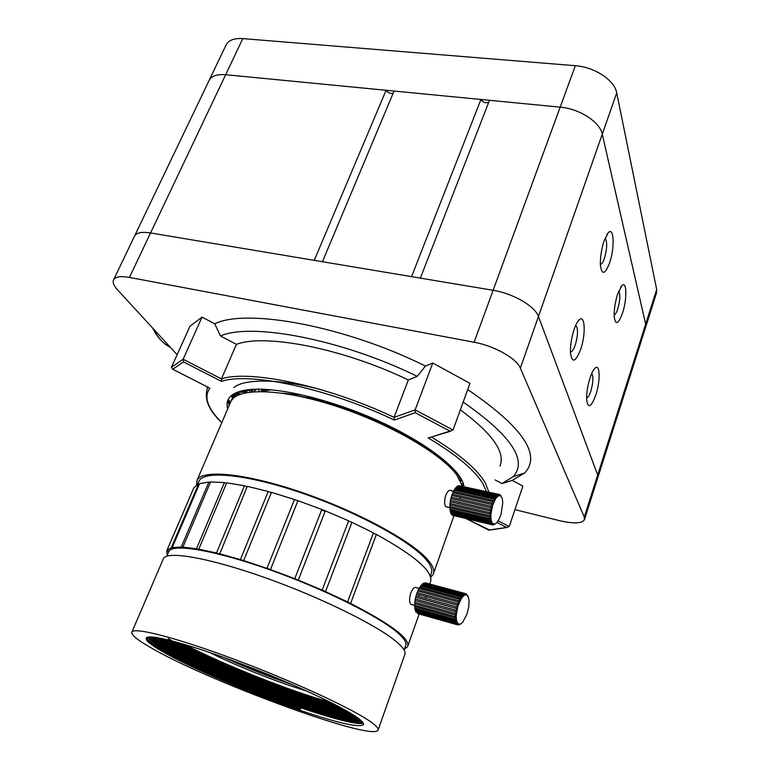 <?xml version="1.0" encoding="UTF-8"?>
<svg xmlns="http://www.w3.org/2000/svg" width="770" height="770" viewBox="0 0 770 770"><rect width="100%" height="100%" fill="white"/><g stroke="black" fill="none" stroke-linecap="round" stroke-linejoin="round"><path stroke-width="1.16" d="M590.061 377.868C591.658 373.075 593.304 369.85 594.989 368.204C600.128 362.843 600.562 381.169 595.778 395.164C591.042 407.484 587.991 408.937 586.615 399.514C586.461 392.912 587.616 385.693 590.061 377.868M586.576 398.003C587.934 397.772 589.329 395.539 590.773 391.285C593.093 383.19 593.516 377.464 592.053 374.095L591.61 373.729M574.083 329.55C575.642 325.017 577.269 321.85 578.963 320.07C585.036 313.255 586.076 334.055 580.657 349.416C575.344 362.622 571.927 363.575 570.426 352.275C570.31 345.066 571.532 337.491 574.083 329.55M570.416 351.88C571.956 352.102 573.573 349.84 575.248 345.095C577.779 336.365 578.174 330.089 576.441 326.259L575.546 325.739M617.617 294.13L621.852 285.66C626.876 280.02 627.223 299.376 622.497 313.149C618.32 324.199 615.557 325.45 614.21 316.903C613.95 309.944 615.086 302.35 617.617 294.13M614.142 315.055C615.307 314.689 616.491 312.697 617.704 309.088C620.043 300.8 620.456 294.929 618.955 291.474L618.676 291.224M604.007 241.126L608.117 232.935C614.008 225.783 614.941 247.805 609.599 262.897C604.951 274.64 601.89 275.439 600.398 265.284C600.138 257.603 601.341 249.557 604.007 241.126M600.359 264.418C601.678 264.389 603.035 262.368 604.431 258.373C606.972 249.422 607.357 242.974 605.576 239.037L604.931 238.623M480.932 99.474L394.067 91.052L322.438 261.723L411.555 276.642L480.932 99.474C482.819 102.275 485.408 103.257 488.69 102.42M113.662 279.683L209.228 80.176C211.74 75.874 217.217 74.055 225.658 74.719L150.554 232.944C141.988 231.626 136.675 232.627 134.615 235.947L134.375 236.438L134.615 235.947C136.675 232.627 141.988 231.626 150.554 232.944L314.266 260.356L386.088 90.282L225.658 74.719L560.165 107.155L489.508 100.312L420.372 278.124L493.127 290.3C513.099 293.409 535.112 306.239 538.442 316.48L597.674 474.984L538.442 316.48C535.112 306.239 513.099 293.409 493.127 290.3L560.165 107.155C579.55 108.743 599.974 121.997 602.265 134.182L520.366 368.137C516.718 358.502 494.234 345.807 474.108 342.236L129.447 277.421C120.852 275.92 115.587 276.671 113.662 279.683C112.382 282.215 113.662 285.593 117.492 289.818L177.138 354.691M514.928 509.644L559.626 520.684C573.525 523.87 581.793 523.562 584.44 519.779L584.276 517.094L597.674 474.984L597.751 477.891L597.674 474.984L645.655 324.132L602.265 134.182L645.655 324.132L645.462 327.779L645.655 324.132L656.685 289.472L616.712 92.891L602.265 134.182C599.974 121.997 579.55 108.743 560.165 107.155L575.334 65.71L242.8 38.606L225.658 74.719C217.217 74.055 211.74 75.874 209.228 80.176L226.274 44.593C228.883 40.078 234.388 38.086 242.8 38.606M386.088 90.282C387.83 92.756 390.169 93.767 393.114 93.334M230.952 395.944L231.943 396.82M238.546 393.374L239.682 394.481M425.55 447.909L426.378 448.015M440.594 458.939L442.769 458.997M456.225 474.262L457.698 473.935M455.003 472.732L456.523 472.453M460.036 480.018L461.336 479.479M459.247 478.632L460.575 478.151M462.192 485.225L463.405 484.301M461.808 483.974L463.03 483.175M248.941 390.14L250.289 392.055M250.789 389.841L252.3 391.843M242.463 391.757L243.262 393.345M243.946 391.285L244.879 392.95M237.372 394.009L237.728 395.318M238.517 393.383L238.979 394.76M234.215 393.682L233.734 395.78M233.637 396.897L233.628 397.955M234.619 393.46L234.455 394.962M234.446 396.107L234.523 397.233M258.065 389.139C247.363 389.793 239.797 391.863 235.36 395.347L230.952 401.266M238.7 391.766L232.473 397.715L231.789 399.303M231.731 399.486L231.481 400.381M460.114 478.324L458.872 478.026M244.956 391.016L246.371 392.652L247.305 390.457M458.699 475.292L458.131 476.88M584.276 517.094L520.366 368.137M129.447 277.421L150.554 232.944L493.127 290.3L474.108 342.236M206.196 386.299L207.621 387.849M227.708 408.812C226.149 403.432 227.343 399.033 231.308 395.636C236.679 391.131 246.727 388.975 261.444 389.168C287.403 390.265 318.819 397.676 355.682 411.392C415.126 434.097 462.289 468.199 463.935 486.592M501.992 483.531L513.186 476.697L524.774 472.924L512.175 480.422L501.992 483.531L495.129 479.931M513.186 476.697C527.874 460.422 511.203 435.541 463.184 402.056M499.951 466.023C505.621 452.269 492.415 433.558 460.344 409.881M214.715 323.785C246.304 308.077 344.536 325.777 425.444 366.068L417.215 376.347L408.321 379.966C342.814 348.29 264.822 333.362 236.438 344.344L220.49 335.98L214.715 323.785L202.019 317.096L183.135 359.244L183.501 361.91L172.769 369.244L171.45 367.319L183.135 359.244L221.423 378.888L221.558 381.4L183.501 361.91M417.215 376.347C341.793 339.252 250.924 322.293 220.49 335.98M236.438 344.344L221.423 378.888C249.355 369.456 327.702 385.76 394.076 417.369L408.321 379.966M524.774 472.924C541.512 454.714 522.493 426.917 467.717 389.553M512.175 480.422L522.897 486.062L509.22 526.516L506.602 527.44L496.958 522.503M171.45 367.319L189.93 326.307L202.019 317.096M425.444 366.068L432.769 362.997L469.96 383.364L453.03 430.016L449.94 431.152L415.242 412.72L394.288 420.074C327.933 388.224 248.96 371.717 221.558 381.4M460.547 480.99L462.096 480.961M432.769 362.997L415.155 409.871L415.242 412.72M251.415 389.755L253.166 391.776M454.473 472.106L456.09 471.933M244.09 391.555L245.062 392.912M459.199 478.555L459.873 478.411M232.107 395.01L232.781 397.156M232.964 397.657L233.233 398.321M321.831 389.918C280.213 378.705 244.87 378.417 233.81 387.531M228.286 399.293L229.518 404.597M462.26 485.485L463.588 484.975M231.577 395.414L232.348 398.003M232.453 398.321L232.675 398.879M227.862 400.179L229.113 405.54M172.769 369.244L209.777 388.119L172.624 369.205M453.03 430.016L415.155 409.871L394.076 417.369L394.288 420.074M450.479 431.239L428.534 437.918L449.94 431.152M466.495 518.749L489.431 529.962M575.334 65.71C594.584 66.98 614.653 80.301 616.712 92.891M656.685 289.472L656.425 293.274L645.655 327.173M225.947 45.257L226.274 44.593M167.263 555.189L166.734 550.829L193.626 488.286M167.013 550.329L171.258 547.788L198.573 484.012L193.915 487.612L167.013 550.329L168.466 551.243L166.734 550.829M172.23 547.566L181.239 547.047L208.901 482.039L199.594 483.627L172.23 547.566L173.375 548.356L171.258 547.788M182.894 547.124L196.494 548.76L224.378 482.578L210.595 481.962L182.894 547.124L183.732 547.778L181.239 547.047M198.795 549.164L216.514 552.985L244.437 485.735L226.688 482.838L198.795 549.164L199.334 549.665L196.494 548.76M219.363 553.697L240.413 559.597L268.22 491.462L247.286 486.322L219.662 554.053L216.514 552.985M494.841 524.245L493.214 524.803M493.628 524.899L494.263 524.283L492.444 524.88L452.962 515.399M452.308 515.246L491.866 524.582L452.308 515.246M492.444 524.88L493.195 524.091L491.866 524.582M460.643 624.075L459.151 624.711M459.43 624.788L460.056 624.258L457.505 624.817M417.456 613.526L457.495 624.826L417.456 613.526M458.14 624.999L458.872 624.278L457.495 624.826M453.915 491.337L451.239 490.74C449.42 489.489 447.591 491.058 445.734 495.428C444.261 500.462 444.271 504.235 445.772 506.727L450.2 507.873L450.036 510.375L489.787 519.692L489.672 518.537L449.901 509.24M419.015 595.441L418.678 596.452M419.15 588.472L416.897 587.866C414.914 586.432 412.845 588.203 410.708 593.169C409.188 598.251 409.197 601.957 410.737 604.286L414.616 605.374M226.476 658.398L290.637 683.866M209.96 652.575C236.448 665.973 278.143 682.528 306.71 690.988M224.32 657.619C246.631 667.85 269.442 676.907 292.744 684.78M430.305 576.114L431.142 573.756C432.961 570.069 430.95 564.978 425.107 558.491C408.466 539.847 354.315 510.76 300.223 492.502C246.063 474.137 204.281 470.364 199.074 480.942L198.573 482.116M325.104 511.386L321.629 510M369.273 720.836C349.484 707.312 290.357 680.151 233.377 658.947C176.33 637.675 134.721 627.117 131.978 631.92C130.698 634.461 136.791 639.601 150.256 647.339C206.264 680.401 370.928 741.308 377.983 730.307C379.1 728.699 376.193 725.542 369.273 720.836M378.205 729.691L404.693 654.885C406.165 652.219 403.701 648.071 397.281 642.44C378.936 626.222 321.793 597.818 265.727 577.895C209.594 557.894 167.523 550.666 163.519 558.414L163.144 559.29M404.096 650.005L405.53 645.934C407.032 643.191 404.625 638.994 398.321 633.335C380.361 617.088 324.401 589.069 269.442 569.646C214.416 550.136 173.009 543.379 168.928 551.301L168.553 552.186M337.847 706.08C296.209 695.156 219.383 664.5 180.411 643.191M335.046 704.627C294.227 693.549 221.866 664.664 183.491 644.095M347.183 711.201C304.545 701.711 209.219 663.75 169.901 640.351M345.095 710.017C300.762 699.651 205.792 661.517 168.274 638.6M354.084 715.378C331.803 710.903 300.752 700.883 260.943 685.31C220.547 669.265 188.919 654.548 166.07 641.189L161.719 638.455M352.554 714.416C329.695 709.555 298.664 699.429 259.461 684.029C219.806 668.196 188.766 653.711 166.33 640.563L163.577 638.85M358.984 718.795C342.727 717.082 305.911 705.532 266.69 690.363C223.454 673.461 189.564 657.907 165.021 643.691L155.415 637.348M357.935 718.006C340.533 715.734 304.189 704.213 265.275 689.112C222.732 672.412 189.401 657.07 165.28 643.066L156.83 637.56M362.092 721.529L360.62 721.577C347.357 721.201 309.502 709.594 269.587 694.29C227.063 677.879 187.264 659.928 163.962 646.203C157.725 642.469 153.326 639.379 150.776 636.925M361.476 720.913C349.089 720.98 310.993 709.42 270.896 694.088C228.055 677.619 187.688 659.428 164.231 645.578L151.786 636.973M300.31 709.324C238.883 688.197 157.619 651.584 146.752 638.503L148.466 638.224C150.631 640.784 155.444 644.278 162.913 648.715C190.893 665.444 252.733 691.903 300.647 708.419L299.954 710.287C337.116 722.866 358.243 727.698 363.334 724.772C364.345 723.309 361.631 720.431 355.22 716.119C337.222 704.001 285.189 680.189 235.341 661.651C185.435 643.066 148.745 633.71 146.281 637.945C145.145 640.13 150.333 644.557 161.854 651.228C190.123 667.667 251.819 693.924 299.954 710.287C252.031 693.712 190.142 667.272 162.124 650.602C151.709 644.413 146.473 640.139 146.425 637.772M363.286 723.155C356.866 725.792 317.875 714.608 276.469 699.006C231.837 682.153 187.736 662.508 163.173 648.09C155.165 643.316 150.217 639.629 148.331 637.04M430.68 577.279L433.164 574.468C435.012 570.724 432.99 565.565 427.09 559.001C410.246 540.059 355.163 510.443 300.079 491.838C244.937 473.136 202.423 469.305 197.139 480.066L196.514 485.061M462.433 486.255L457.005 475.283C441.605 453.761 388.552 423.019 334.459 405.684C280.328 388.244 237.458 387.666 230.933 401.305L230.278 402.816M457.005 624.528L457.871 623.662L460.056 624.258L462.683 622.324L466.986 614.104L468.795 606.519L469.094 600.927L468.285 596.788L466.514 594.815L464.06 595.374L461.355 598.406L457.842 606.356L456.186 615.557L456.485 620.582L457.852 623.652L456.466 623.979L456.081 623.373L457.043 622.401L455.676 622.487L455.407 621.602L415.194 610.302L415.502 611.178L455.676 622.487M491.414 524.187L492.271 523.273L494.61 524.216L496.688 522.811L499.124 519.124L501.164 513.888L502.791 502.377L502.107 498.046L500.519 495.736L498.277 495.851L495.774 498.421L492.473 505.813L490.856 514.803L491.058 519.923L492.271 523.273L490.942 523.542L490.586 522.869L491.549 521.858L490.24 521.887L489.999 520.953L450.277 511.626L450.546 512.56L490.24 521.887M261.944 390.708L261.502 389.168M258.672 391.516L258.73 390.111M262.031 390.679L265.409 389.351M282.003 393.162L303.111 395.203M433.096 451.576L439.603 458.14M299.742 396.319C312.707 398.225 327.086 401.699 342.881 406.743M412.037 438.111L430.738 451.557M344.902 409.207C368.272 417.128 389.1 426.416 407.397 437.071M261.434 391.507L271.021 389.793M448.602 464.098L449.959 467.246M253.984 391.709L256.41 389.245M452.539 467.977L452.048 469.402M254.475 390.746L254.755 389.379M451.249 467.294L450.556 467.852M312.841 399.409C352.978 408.081 401.189 429.188 427.052 449.035M259.529 391.507L267.565 389.495M449.728 465.167L450.633 467.929M253.792 391.728L255.813 389.293M426.58 448.169L426.041 448.361M294.496 499.509L271.454 492.357L243.676 560.599L266.988 568.318L294.496 499.509L297.875 500.856M321.831 509.48L297.942 500.683L270.482 569.55L294.756 578.674L321.831 509.48L325.306 510.866L298.298 580.089L322.149 590.099L348.656 520.818L325.306 510.866L298.298 580.089L294.756 578.674M373.45 532.869L351.957 522.329L325.527 591.601L347.588 601.938L373.45 532.869M429.785 584.026L430.372 582.351C434.126 572.389 416.127 556.402 376.395 534.418L350.61 603.43C391.564 624.557 410.564 638.975 407.6 646.684L404.414 649.081M449.805 506.468L449.815 507.767L489.614 517.045L489.624 515.727L449.805 506.468L450.142 504.889M450.007 503.426L449.882 504.831L489.72 514.071L489.864 512.647L450.007 503.426L450.373 501.742M450.498 500.259L450.248 501.713L490.105 510.895L490.375 509.432L450.498 500.259L450.883 498.537L490.76 507.671L491.135 506.227L451.258 497.112L450.883 498.537M452.25 494.128L451.769 495.457L491.635 504.533L492.107 503.176L452.25 494.128M453.424 491.424L452.866 492.608L492.713 501.636L493.252 500.423L453.424 491.424M454.724 489.142L454.117 490.124L493.936 499.085L494.523 498.084L454.724 489.142M456.11 487.372L455.474 488.103L495.245 497.025L495.851 496.265L456.11 487.372M457.495 486.178L456.87 486.64L496.583 495.524L497.189 495.043L457.495 486.178M458.843 485.629L498.459 494.465L458.843 485.629M459.488 485.783L499.624 494.552L501.145 496.072M489.999 520.953L491.058 519.923L489.787 519.692M489.672 518.537L490.827 517.536L489.614 517.045M489.624 515.727L490.856 514.803L489.72 514.071M489.864 512.647L491.154 511.848L490.105 510.895M490.375 509.432L491.703 508.806L490.76 507.671M491.135 506.227L492.473 505.813L491.635 504.533L451.769 495.457M492.107 503.176L493.445 503.003L492.713 501.636M493.252 500.423L494.561 500.5L493.936 499.085M494.523 498.084L495.774 498.421L495.245 497.025M495.851 496.265L497.035 496.852L496.583 495.524M497.189 495.043L498.277 495.851L497.892 494.648M498.459 494.465L499.46 495.476L499.114 494.427M414.751 608.002L414.914 609.109L455.157 620.399L455.012 619.282L414.751 608.002L415.088 606.683M414.616 605.268L414.635 606.558L454.926 617.819L454.926 616.51L414.616 605.268L415.001 603.728M414.799 602.217L414.674 603.632L455.003 614.855L455.147 613.421L414.799 602.217L415.222 600.523M415.3 598.993L415.03 600.475L455.388 611.649L455.657 610.138L415.3 598.993L415.733 597.222M416.079 595.739L415.694 597.212L456.052 608.329L456.446 606.827L416.079 595.739M417.119 592.602L416.618 593.997L456.985 605.056L457.476 603.622L417.119 592.602M418.37 589.714L417.783 590.985L458.121 601.967L458.699 600.677L418.37 589.714M419.766 587.212L419.111 588.29L459.421 599.224L460.056 598.117L419.766 587.212M421.248 585.21L420.564 586.047L460.826 596.923L461.48 596.047L421.248 585.21M422.749 583.785L422.066 584.353L462.269 595.172L462.924 594.584L422.749 583.785M424.203 583.005L464.32 593.757L424.203 583.005M425.55 582.89L465.59 593.622L425.55 582.89M465.619 593.67L467.688 595.557M455.407 621.602L456.485 620.582L455.157 620.399M455.012 619.282L456.196 618.262L454.926 617.819M454.926 616.51L456.186 615.557L455.003 614.855M455.147 613.421L456.475 612.583L455.994 611.813M455.657 610.138L457.034 609.465L456.052 608.329M456.446 606.827L457.842 606.356L456.985 605.056M457.476 603.622L458.862 603.391L458.121 601.967M458.699 600.677L460.056 600.696L459.421 599.224M460.056 598.117L461.355 598.406L460.826 596.923M461.48 596.047L462.712 596.606L462.269 595.172M462.924 594.584L464.06 595.374L463.694 594.045M464.32 593.757L465.35 594.767L465.032 593.603M465.59 593.622L466.514 594.815L466.225 593.834M347.588 601.938L350.61 603.43M322.149 590.099L325.527 591.601M266.988 568.318L270.482 569.55M240.413 559.597L243.676 560.599M184.675 644.442C223.156 664.549 288.788 690.623 330.811 702.471M198.573 484.012L199.295 484.311M208.901 482.039L210.316 482.626M224.378 482.578L226.438 483.435M244.437 485.735L247.083 486.813M271.31 492.704L268.22 491.462M351.957 522.329L348.579 521.021M376.395 534.418L373.315 533.244M363.161 722.924L361.669 722.963C345.692 722.27 299.357 707.447 251.52 688.207C203.511 668.87 160.458 647.811 148.841 636.982M360.735 720.239C343.093 718.554 300.281 704.829 255.37 686.936C209.806 668.678 169.179 649.226 152.989 637.059M356.481 716.976C335.508 713.328 297.287 700.796 256.198 684.453C212.559 666.897 180.074 651.372 158.736 637.878M350.302 713.03C326.316 707.457 295.218 697.1 257.016 681.97C218.584 666.531 188.332 652.354 166.262 639.466M341.88 708.246C298.972 697.428 215.831 664.269 175.906 641.93M300.194 709.642C239.278 688.669 158.832 652.517 146.887 639.139M362.988 723.261C349.416 723.713 302.11 708.824 253.388 689.314C204.127 669.582 159.66 647.849 148.437 637.031M361.14 720.595C343.998 719.199 300.627 705.33 255.255 687.244C209.219 668.803 168.091 649.062 152.383 637.011M357.116 717.419C336.48 713.992 297.672 701.297 256.102 684.761C213.945 667.84 176.946 650.371 157.927 637.733M351.187 713.569C327.202 708.102 295.786 697.668 256.911 682.278C217.823 666.57 187.264 652.219 165.213 639.216M343.074 708.891C299.982 698.236 214.589 664.192 174.569 641.564M332.168 703.145C316.663 698.659 299.27 692.808 279.982 685.608M425.435 598.309L425.752 596.5M460.142 499.143L460.267 497.391M456.081 623.373L415.935 612.063L456.466 623.979M415.935 612.063L416.118 611.351M415.194 610.302L415.463 609.263M416.147 595.759L416.618 593.997M417.321 592.65L417.783 590.985M418.707 589.801L419.111 588.29M420.218 587.337L420.564 586.047M421.796 585.354L422.066 584.353M423.375 583.949L423.548 583.275M490.586 522.869L450.931 513.523L451.316 514.206L490.942 523.542M450.931 513.523L451.114 512.695M450.277 511.626L450.527 510.491M451.374 497.141L451.778 495.457M452.5 494.186L452.866 492.608M453.8 491.51L454.117 490.124M455.205 489.248L455.474 488.103M456.668 487.497L456.87 486.64M458.121 486.322L458.237 485.803M451.826 514.851L451.942 514.35M400.14 432.037L401.411 433.683M401.574 432.827L402.864 434.482M153.249 328.713C156.618 335.373 160.612 340.542 165.242 344.209L170.699 347.694M431.383 437.052C459.353 454.021 477.304 469.276 485.235 482.8L488.883 492.155M486.361 491.587L483.069 483.983C474.975 470.326 456.639 454.945 428.033 437.832M488.738 530.068L506.602 527.44M209.902 388.147C203.54 396.791 207.505 408.273 221.789 422.605M207.919 387.175L207.419 388.311L208.054 387.243M498.161 520.847L509.22 526.516M593.506 370.062L594.989 368.204M577.356 322.207L578.963 320.07M620.639 287.239L621.852 285.66M606.847 234.677L608.117 232.935M605.576 239.037L604.806 238.921M592.053 374.095L591.504 373.989M576.441 326.259L575.402 326.076M597.895 477.419L645.462 327.779M232.473 397.715L231.635 399.659M584.574 519.346L597.751 477.891M231.308 395.636L235.36 395.347M233.137 394.307L233.839 395.164M228.218 399.418L230.528 402.248M207.419 388.311C203.935 398.86 208.709 410.323 221.76 422.672M466.379 518.72L488.767 530.116M488.815 530.164L506.92 527.508M199.074 480.942L197.563 484.465M131.978 631.92L163.519 558.414M168.928 551.301L166.84 556.19M363.536 724.224L363.334 724.772M197.139 480.066L230.933 401.305M407.956 645.655L419.169 614.008M494.61 524.216L493.657 524.89M433.654 573.101L453.944 515.784M460.248 498.007L460.45 497.43M360.62 721.577L361.669 722.963M416.657 594.036L457.111 605.114M415.8 597.27L456.427 608.464M455.282 614.855L455.84 615.009M455.455 617.771L455.956 617.915M450.95 498.585L491.01 507.757M450.392 501.751L490.596 511.02M489.893 514.071L490.442 514.196M490.028 517.007L490.538 517.122M152.585 327.991C157.937 338.088 160.256 339.714 165.242 344.209L168.284 345.056"/></g></svg>
